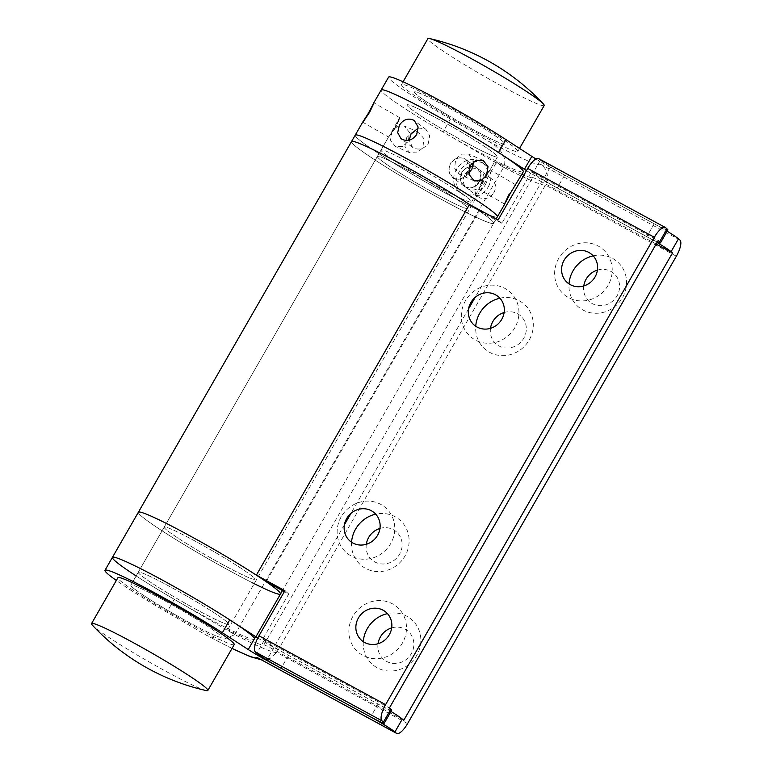 <?xml version="1.0" encoding="UTF-8"?>
<svg xmlns="http://www.w3.org/2000/svg" width="772" height="772" viewBox="0 0 772 772"><rect width="100%" height="100%" fill="white"/><g stroke="black" fill="none" stroke-linecap="round" stroke-linejoin="round"><path stroke-width="0.58" stroke-dasharray="3.86 2.9" d="M196.879 609.784A52.178 3.522 29.9 0 1 138.265 572.245A52.178 3.522 29.9 0 1 170.101 586.72A52.178 3.522 29.9 0 1 228.724 624.258A52.178 3.522 29.9 0 1 196.879 609.784A52.178 3.522 29.9 0 1 138.265 572.245A52.178 3.522 29.9 0 1 170.101 586.72A52.178 3.522 29.9 0 1 228.724 624.258A52.178 3.522 29.9 0 1 196.879 609.784M222.828 564.66A52.178 3.522 29.9 0 1 164.214 527.122A52.178 3.522 29.9 0 1 196.049 541.597A52.178 3.522 29.9 0 1 254.673 579.135A52.178 3.522 29.9 0 1 222.828 564.66A52.178 3.522 29.9 0 1 164.214 527.122A52.178 3.522 29.9 0 1 196.049 541.597A52.178 3.522 29.9 0 1 254.673 579.135A52.178 3.522 29.9 0 1 222.828 564.66M280.516 593.996A81.986 5.539 29.9 0 1 230.481 571.251A81.986 5.539 29.9 0 1 138.362 512.261A81.986 5.539 29.9 0 0 230.481 571.251A81.986 5.539 29.9 0 0 252.54 582.841M254.548 638.579A81.986 5.539 29.9 0 1 254.567 639.119A81.986 5.539 29.9 0 1 204.532 616.374A81.986 5.539 29.9 0 1 136.133 575.951M435.977 193.984A52.178 3.522 29.9 0 1 377.363 156.446A52.178 3.522 29.9 0 1 409.199 170.921A52.178 3.522 29.9 0 1 467.813 208.459A52.178 3.522 29.9 0 1 435.977 193.984A52.178 3.522 -150.1 0 0 467.813 208.459A52.178 3.522 -150.1 0 0 409.199 170.921A52.178 3.522 -150.1 0 0 377.363 156.446A52.178 3.522 -150.1 0 0 435.977 193.984M439.683 187.538A52.178 3.522 29.9 0 1 381.069 150A52.178 3.522 29.9 0 1 412.904 164.475A52.178 3.522 29.9 0 1 471.528 202.013A52.178 3.522 29.9 0 1 439.683 187.538M497.371 216.874A81.986 5.539 29.9 0 1 447.335 194.129A81.986 5.539 29.9 0 1 355.216 135.139A81.986 5.539 29.9 0 0 457.844 199.755A81.986 5.539 29.9 0 0 497.371 216.874M469.511 204.474A81.986 5.539 29.9 0 1 493.665 223.32A81.986 5.539 29.9 0 1 443.63 200.575A81.986 5.539 29.9 0 1 351.511 141.585A81.986 5.539 -150.1 0 0 443.63 200.575A81.986 5.539 -150.1 0 0 493.665 223.32A81.986 5.539 -150.1 0 0 479.287 211.007L266.137 581.683M499.909 298.204A29.809 28.053 130.7 0 1 528.357 308.868A29.809 28.053 130.7 0 1 529.196 340.018A29.809 28.053 130.7 0 1 495.807 354.782A29.809 28.053 130.7 0 1 475.745 326.257M504.135 312.486A18.634 17.534 130.7 0 1 522.847 318.276A18.634 17.534 130.7 0 1 523.754 338.271A18.634 17.534 130.7 0 1 502.254 347.323A18.634 17.534 130.7 0 1 490.5 328.312M593.186 255.841A29.809 28.053 130.7 0 1 621.634 266.504A29.809 28.053 130.7 0 1 622.473 297.654A29.809 28.053 130.7 0 1 589.094 312.419A29.809 28.053 130.7 0 1 569.022 283.893M597.412 270.123A18.634 17.534 130.7 0 1 616.124 275.903A18.634 17.534 130.7 0 1 617.031 295.908A18.634 17.534 130.7 0 1 595.53 304.959A18.634 17.534 130.7 0 1 583.777 285.949M351.569 542.214A29.809 28.053 -49.3 0 0 371.631 570.74A29.809 28.053 -49.3 0 0 405.01 555.975A29.809 28.053 -49.3 0 0 404.171 524.825A29.809 28.053 -49.3 0 0 375.723 514.162M366.314 544.279A18.634 17.534 -49.3 0 0 378.068 563.28A18.634 17.534 -49.3 0 0 399.578 554.228A18.634 17.534 -49.3 0 0 398.661 534.234A18.634 17.534 -49.3 0 0 379.949 528.444M363.294 641.677A29.809 28.053 -49.3 0 0 383.356 670.202A29.809 28.053 -49.3 0 0 416.735 655.428A29.809 28.053 -49.3 0 0 415.896 624.278A29.809 28.053 -49.3 0 0 387.457 613.624M378.039 643.732A18.634 17.534 -49.3 0 0 389.792 662.743A18.634 17.534 -49.3 0 0 411.302 653.691A18.634 17.534 -49.3 0 0 410.386 633.687A18.634 17.534 -49.3 0 0 391.674 627.906M465.632 142.415A52.178 3.522 29.9 0 1 407.018 104.876A52.178 3.522 29.9 0 1 438.853 119.351A52.178 3.522 29.9 0 1 497.477 156.89A52.178 3.522 29.9 0 1 465.632 142.415M473.053 129.522A52.178 3.522 29.9 0 1 414.429 91.984A52.178 3.522 29.9 0 1 446.264 106.459A52.178 3.522 29.9 0 1 504.888 143.997A52.178 3.522 29.9 0 1 473.053 129.522M189.468 622.686A52.178 3.522 29.9 0 1 130.844 585.137A52.178 3.522 29.9 0 1 162.689 599.612A52.178 3.522 29.9 0 1 221.303 637.151A52.178 3.522 29.9 0 1 189.468 622.686M679.929 240.034L540.487 164.214C547.464 168.933 549.124 175.881 545.466 185.058L276.714 652.437L269.92 658.593L257.838 657.927M656.171 244.039L541.635 181.767L475.166 297.355M403.766 720.305L272.883 649.136A14.909 1.004 -150.1 0 0 263.85 644.958A93.171 6.292 29.9 0 1 227.779 629.634L234.862 634.652L174.289 599.323A81.986 5.539 29.9 0 1 112.413 557.384M257.78 638A22.359 1.505 -150.1 0 0 274.012 647.476L378.058 704.054A22.359 1.505 29.9 0 1 390.989 711.485M407.587 723.596L276.714 652.437A108.07 7.295 29.9 0 1 234.862 634.652L221.39 640.239L206.925 635.53L166.877 612.215A81.986 5.539 29.9 0 1 116.34 580.467M540.487 164.214A93.171 6.292 29.9 0 1 488.522 141.257L450.452 119.052A81.986 5.539 29.9 0 1 388.586 77.123M535.932 158.974A22.359 1.505 -150.1 0 0 550.185 167.215L654.222 223.784A22.359 1.505 29.9 0 1 667.153 231.224M526.475 170.593A22.359 1.505 -150.1 0 0 542.764 180.108L646.811 236.676A22.359 1.505 29.9 0 1 657.059 242.505M234.862 634.652L503.614 167.283L443.041 131.944A81.986 5.539 29.9 0 1 381.165 90.015A81.986 5.539 29.9 0 0 483.793 154.632A81.986 5.539 29.9 0 0 523.319 171.751M488.522 141.257C497.139 146.149 508.565 156.031 503.614 167.283A108.07 7.295 -150.1 0 0 545.466 185.058L676.34 256.227M227.779 629.634L496.531 162.255L503.614 167.283M263.85 644.958L532.603 177.589A93.171 6.292 29.9 0 1 523.841 175.167M521.824 174.337A93.171 6.292 29.9 0 1 496.531 162.255M532.603 177.589A14.909 1.004 29.9 0 1 541.635 181.767M205.989 690.535A67.077 4.526 29.9 0 1 150.984 662.994A67.077 4.526 29.9 0 1 94.097 626.806A67.077 4.526 29.9 0 1 92.418 625.223M234.225 644.591A67.077 4.526 29.9 0 1 183.668 620.659A67.077 4.526 29.9 0 1 120.49 580.92A67.077 4.526 29.9 0 1 117.923 577.707M132.842 587.637A52.178 3.522 29.9 0 1 130.844 585.137A52.178 3.522 29.9 0 1 170.178 603.752A52.178 3.522 29.9 0 1 219.316 634.661A52.178 3.522 29.9 0 1 221.303 637.151A52.178 3.522 29.9 0 1 181.98 618.546A52.178 3.522 29.9 0 1 132.842 587.637M416.417 94.474A52.178 3.522 29.9 0 1 414.429 91.984A52.178 3.522 29.9 0 1 453.753 110.589A52.178 3.522 29.9 0 1 502.89 141.498A52.178 3.522 29.9 0 1 504.888 143.997A52.178 3.522 29.9 0 1 465.555 125.392A52.178 3.522 29.9 0 1 416.417 94.474M404.065 87.757A67.077 4.526 29.9 0 1 401.508 84.553A67.077 4.526 29.9 0 1 452.064 108.476A67.077 4.526 29.9 0 1 515.242 148.214A67.077 4.526 29.9 0 1 517.809 151.428A67.077 4.526 29.9 0 1 467.243 127.505A67.077 4.526 29.9 0 1 404.065 87.757M544.192 105.542A67.077 4.526 29.9 0 1 493.636 81.61A67.077 4.526 29.9 0 1 430.458 41.871A67.077 4.526 29.9 0 1 427.891 38.658M468.739 172.996L459.88 174.646L454.602 168.19L455.712 159.051L461.646 154.053L468.826 154.159L473.767 161.599M392.128 131.279L390.487 140.186L395.37 146.468L402.434 146.516L408.272 141.479L409.498 132.388L404.316 125.971L397.657 126.097L392.128 131.279M406.69 137.638L404.924 146.487L409.71 152.731L416.899 152.837L422.834 147.828L423.934 138.699L418.656 132.244L412.113 132.408L406.69 137.638M482.77 179.432L478.978 189.053L471.528 202.013A52.178 3.522 29.9 0 1 446.37 191.118A52.178 3.522 29.9 0 1 381.069 150A52.178 3.522 29.9 0 1 406.217 160.894A52.178 3.522 29.9 0 1 471.528 202.013L497.477 156.89A52.178 3.522 29.9 0 1 472.319 145.995A52.178 3.522 29.9 0 1 407.018 104.876A52.178 3.522 29.9 0 1 432.166 115.771A52.178 3.522 29.9 0 1 497.477 156.89L490.027 169.84L484.015 178.4C491.909 166.926 491.503 167.273 482.77 179.432C477.154 192.218 477.569 191.881 484.015 178.4M510.205 193.521C517.694 181.806 517.279 182.153 508.97 194.554L504.878 203.818M395.766 127.457C387.042 139.616 386.627 139.964 394.531 128.49C400.967 115.009 401.382 114.671 395.766 127.457L399.693 117.691L373.88 102.782M362.705 122.15L388.519 137.049L394.531 128.49M465.255 186.863C470.766 189.005 475.417 187.229 479.219 181.555L480.859 174.183L477.53 168.257L476.382 167.524C470.669 165.237 465.815 166.868 461.83 172.388L460.44 179.953L464.088 186.12L465.255 186.863M453.782 178.226C459.234 180.33 463.837 178.515 467.571 172.793L469.289 165.469L466.056 159.621L464.908 158.887C459.137 156.562 454.235 158.144 450.182 163.625L448.87 171.249L452.614 177.483L453.782 178.226M418.231 128.065L424.754 128.663L425.922 129.406L429.666 135.64L428.354 143.264C424.301 148.745 419.389 150.328 413.628 148.002L412.48 147.269L409.199 140.128M388.519 137.04L130.844 585.137L399.693 117.691M515.802 184.807L490.027 169.83M493.848 192.575A11.184 9.795 -53 0 0 491.88 179.056A11.184 9.795 -53 0 0 476.469 183.408A11.184 9.795 -53 0 0 478.437 196.918A11.184 9.795 -53 0 0 493.848 192.575M482.375 183.939A11.184 9.795 -53 0 0 480.406 170.419A11.184 9.795 -53 0 0 464.995 174.771A11.184 9.795 -53 0 0 466.963 188.281A11.184 9.795 -53 0 0 482.375 183.939M488.174 186.988A18.634 16.328 -53 0 0 484.893 164.465A18.634 16.328 -53 0 0 459.195 171.712A18.634 16.328 -53 0 0 462.476 194.245A18.634 16.328 -53 0 0 488.174 186.988M485.308 184.836A18.634 16.328 -53 0 0 482.027 162.313A18.634 16.328 -53 0 0 456.329 169.56A18.634 16.328 -53 0 0 459.61 192.083A18.634 16.328 -53 0 0 485.308 184.836M479.508 181.777A11.184 9.795 -53 0 0 477.54 168.267A11.184 9.795 -53 0 0 462.119 172.61A11.184 9.795 -53 0 0 464.097 186.129A11.184 9.795 -53 0 0 479.508 181.777M468.035 173.14A11.184 9.795 -53 0 0 466.066 159.63A11.184 9.795 -53 0 0 450.655 163.973A11.184 9.795 -53 0 0 452.624 177.492A11.184 9.795 -53 0 0 468.035 173.14M514.847 327.656A29.809 28.053 130.7 0 1 475.311 340.008A29.809 28.053 130.7 0 1 465.439 300.79A29.809 28.053 130.7 0 1 504.965 288.438A29.809 28.053 130.7 0 1 514.847 327.656M608.124 285.293A29.809 28.053 130.7 0 1 568.588 297.645A29.809 28.053 130.7 0 1 558.716 258.427A29.809 28.053 130.7 0 1 598.252 246.075A29.809 28.053 130.7 0 1 608.124 285.293M341.253 516.748A29.809 28.053 -49.3 0 0 351.135 555.965A29.809 28.053 -49.3 0 0 390.671 543.613A29.809 28.053 -49.3 0 0 380.789 504.396A29.809 28.053 -49.3 0 0 341.253 516.748M352.978 616.21A29.809 28.053 -49.3 0 0 362.859 655.428A29.809 28.053 -49.3 0 0 402.395 643.076A29.809 28.053 -49.3 0 0 392.514 603.858A29.809 28.053 -49.3 0 0 352.978 616.21M391.703 710.25A22.359 1.505 29.9 0 1 378.058 704.054L288.496 655.351A22.359 1.505 29.9 0 1 264.227 640.335L262.789 639.1L288.738 593.967L284.385 591.603M479.287 211.007L501.887 223.291L531.541 171.722L658.169 240.575M262.789 639.1L389.416 707.943M288.738 593.967L284.916 590.677M667.867 229.988A22.359 1.505 29.9 0 1 654.222 223.784L564.66 175.08A22.359 1.505 29.9 0 1 540.39 160.065L665.58 227.682M657.348 241.983A22.359 1.505 29.9 0 1 646.811 236.676L557.249 187.972A22.359 1.505 29.9 0 1 532.979 172.957L531.541 171.722M501.887 223.291L498.065 220.001M468.594 308.8L350.99 513.312M344.408 524.757L272.883 649.136M274.012 647.476L266.822 659.992M378.058 704.054L370.647 716.947L378.058 704.054M174.289 599.323L166.877 612.215M204.937 634.42A93.171 6.292 -150.1 0 0 232.054 648.374M550.185 167.215L542.764 180.108M654.222 223.784L646.811 236.676L654.222 223.784M450.452 119.052L443.041 131.944M288.496 655.351L281.085 668.243M264.227 640.335L256.815 653.228M564.66 175.08L557.249 187.972M540.39 160.065L532.979 172.957M255.899 636.803L254.567 639.119M496.164 218.968L282.484 590.57M269.92 658.593L266.543 659.626L261.312 659.819M232.015 648.432L206.925 635.53M401.508 84.553L403.09 81.793M517.809 151.428L519.537 148.417M474.22 180.909L459.88 174.646M409.71 152.731L395.37 146.468M504.656 204.097L478.843 189.198M464.088 186.12L452.614 177.483M412.48 147.269L401.006 138.632M425.922 129.406L414.448 120.77M477.54 168.257L466.056 159.621L477.54 168.267M418.656 132.244L404.316 125.971M483.175 160.422L468.826 154.159M491.88 179.056L480.406 170.419M484.893 164.465L482.027 162.313M464.097 186.129L452.624 177.492M462.476 194.245L459.61 192.083M478.437 196.918L466.963 188.281"/><path stroke-width="1.16" d="M362.705 122.15L351.511 141.585A81.986 5.539 29.9 0 1 401.546 164.33A81.986 5.539 -150.1 0 0 351.511 141.585L138.362 512.261A81.986 5.539 29.9 0 1 188.397 535.006A81.986 5.539 29.9 0 1 280.516 593.996A81.986 5.539 29.9 0 1 252.54 582.841M136.133 575.951A81.986 5.539 29.9 0 1 112.413 557.384A81.986 5.539 29.9 0 1 162.448 580.129A81.986 5.539 29.9 0 1 254.548 638.579M504.878 203.818L497.371 216.874A81.986 5.539 29.9 0 0 394.743 152.258A81.986 5.539 29.9 0 0 355.216 135.139A81.986 5.539 29.9 0 1 405.252 157.884A81.986 5.539 29.9 0 1 497.371 216.874L496.164 218.968M401.546 164.33A81.986 5.539 29.9 0 1 469.511 204.474A81.986 5.539 -150.1 0 0 401.546 164.33M475.745 326.257A29.809 28.053 130.7 0 1 479.779 313.142A29.809 28.053 130.7 0 1 499.909 298.204M490.5 328.312A18.634 17.534 130.7 0 1 492.874 321.48A18.634 17.534 130.7 0 1 504.135 312.486M569.022 283.893A29.809 28.053 130.7 0 1 573.056 270.779A29.809 28.053 130.7 0 1 593.186 255.841M583.777 285.949A18.634 17.534 130.7 0 1 586.151 279.117A18.634 17.534 130.7 0 1 597.412 270.123M375.723 514.162A29.809 28.053 -49.3 0 0 355.602 529.1A29.809 28.053 -49.3 0 0 351.569 542.214M379.949 528.444A18.634 17.534 -49.3 0 0 368.688 537.437A18.634 17.534 -49.3 0 0 366.314 544.279M387.457 613.624A29.809 28.053 -49.3 0 0 367.327 628.562A29.809 28.053 -49.3 0 0 363.294 641.677M391.674 627.906A18.634 17.534 -49.3 0 0 380.413 636.9A18.634 17.534 -49.3 0 0 378.039 643.732M667.153 231.224A22.359 1.505 29.9 0 1 678.491 238.799L679.929 240.034A14.909 4.95 118.5 0 1 676.34 256.227L407.587 723.596A14.909 4.95 118.5 0 1 396.644 733.4A14.909 4.95 118.5 0 1 396.345 733.197L394.917 731.962A22.359 1.505 29.9 0 0 370.647 716.947L281.085 668.243A22.359 1.505 29.9 0 1 256.815 653.228L255.378 651.993A14.909 4.95 -61.5 0 1 258.967 635.8L385.585 704.653A14.909 4.95 118.5 0 0 381.995 720.836L383.433 722.081A22.359 1.505 29.9 0 1 384.292 723.142A22.359 1.505 29.9 0 1 370.647 716.947L266.601 660.369A22.359 1.505 -150.1 0 1 248.246 649.532L222.355 632.75A81.986 5.539 29.9 0 0 147.606 589.026A81.986 5.539 29.9 0 0 105.002 570.276A81.986 5.539 29.9 0 0 116.34 580.467M390.989 711.485A22.359 1.505 29.9 0 1 402.328 719.07L403.766 720.305L672.508 252.927L656.171 244.039M384.292 723.142L391.703 710.25A22.359 1.505 29.9 0 0 390.844 709.178L389.416 707.943L658.169 240.575L659.597 241.81A22.359 1.505 29.9 0 1 660.456 242.881L667.867 229.988A22.359 1.505 29.9 0 0 667.018 228.917L665.58 227.682A14.909 4.95 118.5 0 0 665.29 227.479A14.909 4.95 118.5 0 0 654.338 237.274L527.72 168.431L498.065 220.001L469.511 204.474L256.362 575.15A81.986 5.539 29.9 0 0 188.397 535.006A81.986 5.539 29.9 0 0 138.362 512.261L112.413 557.384A81.986 5.539 29.9 0 1 155.018 576.134A81.986 5.539 29.9 0 1 229.766 619.858L255.657 636.639A22.359 1.505 -150.1 0 0 257.78 638M657.059 242.505A22.359 1.505 29.9 0 1 671.08 251.691L672.508 252.927M505.93 139.587L498.519 152.48A81.986 5.539 29.9 0 0 423.77 108.765A81.986 5.539 29.9 0 0 381.165 90.015L388.586 77.123A81.986 5.539 29.9 0 1 431.191 95.863A81.986 5.539 29.9 0 1 505.93 139.587L531.821 156.378A22.359 1.505 -150.1 0 0 535.932 158.974M498.519 152.48L524.41 169.271A22.359 1.505 -150.1 0 0 526.475 170.593M523.841 175.167A93.171 6.292 29.9 0 1 521.824 174.337M396.644 733.4L256.902 657.377L396.345 733.197M92.418 625.223A67.077 4.526 29.9 0 1 91.54 623.593A67.077 4.526 29.9 0 1 142.106 647.525A67.077 4.526 29.9 0 1 205.284 687.263A67.077 4.526 29.9 0 1 207.842 690.477A67.077 4.526 29.9 0 1 205.989 690.535A223.6 223.6 0 0 1 92.418 625.223M91.54 623.593L117.923 577.707A67.077 4.526 29.9 0 1 168.489 601.629A67.077 4.526 29.9 0 1 231.668 641.378A67.077 4.526 29.9 0 1 234.225 644.591L207.842 690.477M403.09 81.793L427.891 38.658A67.077 4.526 29.9 0 1 429.743 38.6A67.077 4.526 29.9 0 1 484.748 66.141A67.077 4.526 29.9 0 1 541.635 102.329A67.077 4.526 29.9 0 1 543.314 103.911A67.077 4.526 29.9 0 1 544.192 105.542L519.537 148.417M473.767 161.599L471.856 169.251L468.739 172.996M486.408 175.601L480.888 180.793L474.22 180.909L469.038 174.501L470.264 165.411L476.102 160.364L483.175 160.422L488.049 166.694L486.408 175.601M508.97 194.554C502.929 207.099 503.344 206.761 510.205 193.521L523.319 171.751A81.986 5.539 29.9 0 0 420.692 107.134A81.986 5.539 29.9 0 0 381.165 90.015L373.658 103.072L369.576 112.336C361.267 124.736 360.852 125.083 368.331 113.359C375.192 100.128 375.607 99.791 369.576 112.336M362.734 122.072L368.331 113.359M416.706 134.502C412.711 140.022 407.867 141.652 402.164 139.365L401.006 138.632L397.677 132.697L399.327 125.334C403.109 119.66 407.77 117.884 413.281 120.027L414.448 120.77L418.096 126.936L416.706 134.502M409.199 140.128L410.965 134.096L418.231 128.065M501.761 319.328A18.634 17.534 130.7 0 1 477.048 327.048A18.634 17.534 130.7 0 1 470.872 302.527A18.634 17.534 130.7 0 1 495.585 294.808A18.634 17.534 130.7 0 1 501.761 319.328M595.038 276.965A18.634 17.534 130.7 0 1 570.325 284.685A18.634 17.534 130.7 0 1 564.149 260.164A18.634 17.534 130.7 0 1 588.862 252.444A18.634 17.534 130.7 0 1 595.038 276.965M346.696 518.494A18.634 17.534 -49.3 0 0 352.862 543.005A18.634 17.534 -49.3 0 0 377.576 535.286A18.634 17.534 -49.3 0 0 371.4 510.774A18.634 17.534 -49.3 0 0 346.696 518.494M358.42 617.947A18.634 17.534 -49.3 0 0 364.596 642.458A18.634 17.534 -49.3 0 0 389.3 634.738A18.634 17.534 -49.3 0 0 383.124 610.227A18.634 17.534 -49.3 0 0 358.42 617.947M284.385 591.603L266.137 581.683A81.986 5.539 29.9 0 1 280.516 593.996L255.899 636.803M256.362 575.15L284.916 590.677L258.967 635.8M654.338 237.274L385.585 704.653M660.456 242.881A22.359 1.505 29.9 0 1 657.348 241.983M527.72 168.431A14.909 4.95 -61.5 0 1 538.663 158.627L665.29 227.479M475.166 297.355L468.594 308.8M350.99 513.312L344.408 524.757M255.657 636.639L248.246 649.532M402.328 719.07L394.917 731.962M678.491 238.799L671.08 251.691M229.766 619.858L222.355 632.75M232.054 648.374A93.171 6.292 -150.1 0 0 256.902 657.377M531.821 156.378L524.41 169.271M390.844 709.178L383.433 722.081M667.018 228.917L659.597 241.81M381.995 720.836L255.378 651.993M112.413 557.384L105.002 570.276M261.312 659.819L250.186 656.634L232.015 648.432M543.314 103.911A223.6 223.6 0 0 0 429.743 38.6M282.484 590.57L280.516 593.996"/></g></svg>
